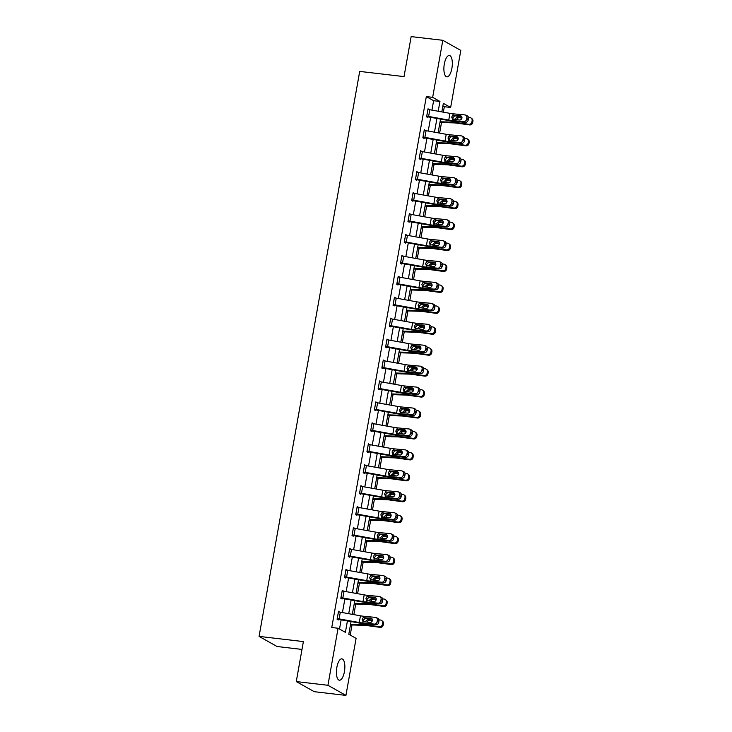 <?xml version="1.0" encoding="UTF-8"?>
<svg xmlns="http://www.w3.org/2000/svg" width="732" height="732" viewBox="0 0 732 732"><rect width="100%" height="100%" fill="white"/><g stroke="black" fill="none" stroke-linecap="round" stroke-linejoin="round"><path stroke-width="1.1" d="M336.839 667.401A10.742 4.063 -83.3 0 1 341.881 658.864A10.742 4.063 -83.3 0 1 344.424 671.674A10.742 4.063 -83.3 0 1 339.383 680.211A10.742 4.063 -83.3 0 1 336.839 667.401M444.315 64.032A10.742 4.063 -83.3 0 1 449.357 55.495A10.742 4.063 -83.3 0 1 451.9 68.305A10.742 4.063 -83.3 0 1 446.859 76.842A10.742 4.063 -83.3 0 1 444.315 64.032M301.987 649.43L277.062 646.512L259.064 636.392L359.705 71.407L404.027 76.595L411.155 36.6L442.814 40.306L460.812 50.426L450.656 107.458L443.354 103.358L441.835 111.895M443.354 112.17L444.324 106.716L450.656 107.458M350.207 635.065L352.01 624.963M353.849 614.624L355.743 604.028M357.582 593.689L359.467 583.093M361.306 572.753L363.2 562.158M365.039 551.818L366.924 541.222M368.772 530.883L370.657 520.287M372.497 509.939L374.381 499.352M376.23 489.003L378.115 478.417M379.954 468.068L381.839 457.482M383.687 447.133L385.572 436.547M387.411 426.198L389.305 415.611M391.144 405.263L393.029 394.676M394.877 384.327L396.762 373.741M398.601 363.392L400.486 352.806M402.335 342.457L404.22 331.87M406.059 321.522L407.944 310.935M409.792 300.587L411.677 290M413.516 279.651L415.401 269.065M417.249 258.716L419.134 248.13M420.973 237.781L422.867 227.195M424.706 216.846L426.591 206.259M428.44 195.911L430.325 185.324M432.164 174.975L434.049 164.389M435.897 154.04L437.782 143.454M439.621 133.105L441.506 122.519M351.058 621.55L348.789 634.26L356.091 638.368L345.925 695.4L327.927 685.28L338.083 628.248L345.385 632.347L347.425 620.901M327.927 685.28L296.268 681.574L314.266 691.694L345.925 695.4M444.324 106.716L442.906 105.92M431.944 110.12L433.618 100.705L426.326 96.597L331.752 627.507L338.083 628.248M339.511 629.044L341.158 619.775M342.439 612.574L344.891 598.84M346.172 591.639L348.615 577.896M349.896 570.704L352.348 556.961M353.629 549.769L356.072 536.025M357.362 528.833L359.805 515.09M361.086 507.889L363.539 494.155M364.82 486.954L367.263 473.22M368.544 466.019L370.996 452.285M372.277 445.083L374.72 431.349M376.001 424.148L378.453 410.414M379.734 403.213L382.177 389.479M383.467 382.278L385.91 368.544M387.191 361.343L389.634 347.608M390.925 340.407L393.368 326.673M394.649 319.472L397.101 305.738M398.382 298.537L400.825 284.803M402.106 277.602L404.558 263.868M405.839 256.667L408.282 242.933M409.563 235.731L412.015 221.997M413.296 214.796L415.739 201.062M417.03 193.861L419.473 180.127M420.754 172.926L423.206 159.192M424.487 151.991L426.93 138.256M428.211 131.055L430.663 117.321M429.217 109.635L428.037 108.784L426.6 116.836L427.817 117.523L427.936 116.846L448.643 120.551A10.33 1.491 -169.9 0 0 453.813 121.274L465.351 122.363L463.749 121.631A2.754 2.37 -65.7 0 0 466.613 119.179L466.86 117.834A2.754 2.37 -65.7 0 0 464.948 114.924L453.401 113.835A6.89 0.997 -169.9 0 1 449.951 113.359L429.812 109.736A4.822 0.695 10.1 0 0 427.936 109.452L427.909 109.452M425.493 130.57L424.304 129.72L422.867 137.772L424.084 138.458L424.203 137.781M421.76 151.506L420.571 150.655L419.143 158.707L420.36 159.393L420.479 158.716L441.176 162.422A10.33 1.491 -169.9 0 0 446.355 163.145L457.893 164.233L456.292 163.511A2.754 2.37 -65.7 0 0 459.156 161.049L459.394 159.704A2.754 2.37 -65.7 0 0 457.482 156.794L445.944 155.706A6.89 0.997 -169.9 0 1 442.494 155.23L422.355 151.606A4.822 0.695 10.1 0 0 420.479 151.332L420.452 151.323M418.027 172.441L416.847 171.59L415.41 179.642L416.627 180.328L416.746 179.651M414.303 193.376L413.113 192.525L411.686 200.577L412.894 201.263L413.013 200.586M410.57 214.311L409.389 213.46L407.953 221.512L409.17 222.199L409.289 221.522M406.846 235.247L405.656 234.396L404.22 242.448L405.437 243.134L406.123 242.539L426.262 246.162A10.33 1.491 -169.9 0 0 431.441 246.885L442.979 247.974L441.378 247.251A2.754 2.37 -65.7 0 0 444.242 244.79L444.48 243.445A2.754 2.37 -65.7 0 0 442.567 240.535L431.029 239.446A6.89 0.997 -169.9 0 1 427.58 238.971L407.44 235.347A4.822 0.695 10.1 0 0 405.565 235.073L405.537 235.063M403.112 256.182L401.932 255.331L400.495 263.383L401.712 264.069L401.831 263.392M399.388 277.117L398.199 276.266L396.762 284.318L397.979 285.004L398.098 284.327L418.805 288.033A10.33 1.491 -169.9 0 0 423.984 288.756L435.522 289.845L433.911 289.122A2.754 2.37 -65.7 0 0 436.784 286.66L437.022 285.315A2.754 2.37 -65.7 0 0 435.11 282.406L423.572 281.317A6.89 0.997 -169.9 0 1 420.122 280.841L399.974 277.218A4.822 0.695 10.1 0 0 398.107 276.943L398.08 276.934M395.655 298.052L394.466 297.201L393.038 305.253L394.255 305.939L394.374 305.271M391.931 318.987L390.742 318.136L389.305 326.188L390.522 326.875L390.641 326.207L411.347 329.903A10.33 1.491 -169.9 0 0 416.526 330.626L428.064 331.715L426.454 330.992A2.754 2.37 -65.7 0 0 429.327 328.531L429.565 327.186A2.754 2.37 -65.7 0 0 427.653 324.276L416.115 323.187A6.89 0.997 -169.9 0 1 412.665 322.711L392.517 319.088A4.822 0.695 10.1 0 0 390.65 318.813L390.623 318.804M388.198 339.923L387.008 339.072L385.581 347.124L386.798 347.81L386.917 347.142M384.465 360.858L383.284 360.007L381.848 368.059L383.065 368.745L383.184 368.077L403.89 371.774A10.33 1.491 -169.9 0 0 409.06 372.497L420.598 373.585L418.997 372.863A2.754 2.37 -65.7 0 0 421.87 370.401L422.108 369.065A2.754 2.37 -65.7 0 0 420.195 366.156L408.657 365.067A6.89 0.997 -169.9 0 1 405.208 364.582L385.059 360.958A4.822 0.695 10.1 0 0 383.184 360.684L383.165 360.684M380.741 381.793L379.551 380.942L378.115 388.994L379.332 389.68L379.45 389.012M377.007 402.728L375.827 401.877L374.391 409.929L375.608 410.615L375.726 409.947L396.433 413.644A10.33 1.491 -169.9 0 0 401.603 414.367L413.141 415.456L411.54 414.733A2.754 2.37 -65.7 0 0 414.413 412.272L414.651 410.936A2.754 2.37 -65.7 0 0 412.738 408.026L401.2 406.937A6.89 0.997 -169.9 0 1 397.75 406.452L377.602 402.838A4.822 0.695 10.1 0 0 375.726 402.554L375.708 402.554M373.283 423.672L372.094 422.812L370.657 430.864L371.874 431.551L371.993 430.883M369.55 444.608L368.37 443.748L366.933 451.8L368.15 452.486L368.269 451.818L388.976 455.514A10.33 1.491 -169.9 0 0 394.145 456.237L405.684 457.326L404.082 456.603A2.754 2.37 -65.7 0 0 406.955 454.142L407.193 452.806A2.754 2.37 -65.7 0 0 405.281 449.896L393.743 448.808A6.89 0.997 -169.9 0 1 390.284 448.323L370.145 444.708A4.822 0.695 10.1 0 0 368.269 444.425L368.242 444.425M365.826 465.543L364.637 464.683L363.2 472.735L364.417 473.421L364.536 472.753M362.093 486.478L360.903 485.618L359.476 493.67L360.693 494.356L360.812 493.688L381.509 497.385A10.33 1.491 -169.9 0 0 386.688 498.108L398.226 499.197L396.625 498.474A2.754 2.37 -65.7 0 0 399.489 496.012L399.736 494.676A2.754 2.37 -65.7 0 0 397.815 491.767L386.276 490.678A6.89 0.997 -169.9 0 1 382.827 490.193L362.688 486.579A4.822 0.695 10.1 0 0 360.812 486.295L360.785 486.295M358.36 507.413L357.179 506.553L355.743 514.605L356.96 515.291L357.079 514.623M354.636 528.348L353.446 527.488L352.019 535.54L353.227 536.227L353.355 535.559L374.052 539.255A10.33 1.491 -169.9 0 0 379.231 539.978L390.769 541.067L389.168 540.344A2.754 2.37 -65.7 0 0 392.032 537.883L392.27 536.547A2.754 2.37 -65.7 0 0 390.357 533.637L378.819 532.548A6.89 0.997 -169.9 0 1 375.37 532.063L355.23 528.449A4.822 0.695 10.1 0 0 353.355 528.165L353.327 528.165M350.903 549.284L349.722 548.424L348.286 556.476L349.503 557.162L349.622 556.494M347.178 570.219L345.989 569.368L344.552 577.42L345.769 578.097L345.888 577.429M343.445 591.154L342.265 590.303L340.828 598.355L342.045 599.032L342.164 598.364M339.721 612.089L338.532 611.238L337.095 619.29L338.312 619.967L338.431 619.299M296.268 681.574L303.387 641.58L259.064 636.392M426.326 96.597L432.658 97.338L442.814 40.306M438.203 111.246L439.95 101.446L432.658 97.338M348.707 613.7L351.15 599.956M352.44 592.764L354.883 579.021M356.164 571.829L358.607 558.086M359.897 550.894L362.34 537.151M363.621 529.95L366.073 516.216M367.354 509.014L369.797 495.28M371.078 488.079L373.53 474.345M374.811 467.144L377.255 453.41M378.536 446.209L380.988 432.475M382.269 425.274L384.712 411.54M386.002 404.339L388.445 390.604M389.726 383.403L392.178 369.669M393.459 362.468L395.902 348.734M397.183 341.533L399.635 327.799M400.916 320.598L403.359 306.864M404.64 299.663L407.093 285.928M408.374 278.727L410.817 264.993M412.098 257.792L414.55 244.058M415.831 236.857L418.274 223.123M419.564 215.922L422.007 202.188M423.288 194.987L425.74 181.252M427.021 174.051L429.464 160.317M430.745 153.116L433.198 139.382M434.479 132.181L436.922 118.447M440.554 119.096L438.111 132.831M436.821 140.032L434.378 153.766M433.097 160.967L430.645 174.701M429.364 181.902L426.921 195.636M425.64 202.837L423.188 216.571M421.907 223.772L419.463 237.507M418.182 244.708L415.73 258.442M414.449 265.643L412.006 279.377M410.725 286.578L408.273 300.312M406.992 307.513L404.549 321.247M403.259 328.448L400.816 342.183M399.535 349.384L397.083 363.127M395.802 370.319L393.358 384.062M392.078 391.254L389.625 404.997M388.344 412.189L385.901 425.933M384.62 433.134L382.168 446.868M380.887 454.069L378.444 467.803M377.154 475.004L374.711 488.738M373.43 495.939L370.987 509.673M369.697 516.874L367.254 530.609M365.973 537.81L363.52 551.544M362.239 558.745L359.796 572.479M358.515 579.68L356.063 593.414M354.782 600.615L352.339 614.349M433.618 100.705L439.95 101.446M427.936 109.315L429.245 109.471M424.212 130.25L425.521 130.406M420.479 151.185L421.788 151.341M416.746 172.121L418.063 172.276M413.022 193.056L414.33 193.211M409.289 213.991L410.606 214.147M405.565 234.926L406.873 235.082M401.831 255.861L403.149 256.017M398.107 276.797L399.416 276.952M394.374 297.732L395.683 297.887M390.65 318.667L391.959 318.823M386.917 339.602L388.225 339.758M383.184 360.537L384.501 360.693M379.46 381.473L380.768 381.628M375.726 402.408L377.044 402.563M372.002 423.343L373.311 423.499M368.269 444.278L369.578 444.434M364.545 465.213L365.854 465.369M360.812 486.149L362.12 486.304M357.088 507.084L358.396 507.239M353.355 528.019L354.663 528.175M349.622 548.954L350.939 549.11M345.897 569.889L347.206 570.045M342.164 590.834L343.482 590.98M338.44 611.769L339.749 611.915M426.619 116.69L427.964 116.855M426.719 116.168L426.747 116.168A4.822 0.695 10.1 0 1 428.613 116.443L448.762 120.066A6.89 0.997 -169.9 0 0 452.211 120.551L463.749 121.631M461.343 116.388L454.782 115.812L452.779 117.733L453.163 119.398M466.613 119.179L468.224 119.902L468.462 118.557L466.86 117.834M468.224 119.902A2.754 2.37 114.3 0 1 465.351 122.363M465.598 115.098L467.208 115.821A2.754 2.37 114.3 0 1 468.462 118.557M453.145 115.281L460.428 115.729A2.205 1.894 114.3 0 1 459.659 120.021L452.468 119.106L451.717 117.074L453.401 113.835M453.309 119.426L452.468 119.106L452.211 120.551M439.95 122.464L453.767 122.885A6.89 0.997 10.1 0 1 456.869 123.168L469.587 124.916L468.773 124.284A2.754 2.626 -52 0 0 471.893 121.96L472.698 122.592A2.754 2.626 128 0 1 469.587 124.916M440.078 121.768L451.415 122.107A10.33 1.491 10.1 0 1 456.063 122.537L468.773 124.284M468.425 117.367L469.971 117.578A2.754 2.626 -52 0 1 471.188 118.09L472.003 118.721A2.754 2.626 128 0 1 472.936 121.256L472.698 122.592M454.975 118.968L457.033 117.074L461.919 118.227M472.936 121.256L472.131 120.624L471.893 121.96M472.131 120.624A2.754 2.626 -52 0 0 471.188 118.09M461.993 117.715L457.436 117.083M465.186 122.345A2.205 2.104 128 0 1 464.253 122.427L460.355 121.887M458.827 117.797L457.811 117.907L456.347 119.673M422.895 137.634L444.91 141.486A10.33 1.491 -169.9 0 0 450.089 142.209L461.627 143.298L460.016 142.575L448.478 141.486A6.89 0.997 -169.9 0 1 445.029 141.001L424.889 137.378A4.822 0.695 10.1 0 0 423.014 137.104L424.212 130.397A4.822 0.695 10.1 0 1 426.079 130.671L446.227 134.295A6.89 0.997 -169.9 0 0 449.677 134.77L461.215 135.859A2.754 2.37 -65.7 0 1 463.127 138.769L462.889 140.114L464.491 140.837L464.728 139.492L463.127 138.769M457.884 137.351L451.058 136.747L449.055 138.668L449.43 140.334M464.491 140.837A2.754 2.37 114.3 0 1 461.627 143.298M461.874 136.033L463.475 136.756A2.754 2.37 114.3 0 1 464.728 139.492M460.016 142.575A2.754 2.37 -65.7 0 0 462.889 140.114M449.421 136.216L456.695 136.664A2.205 1.894 114.3 0 1 455.935 140.956L448.734 140.041L447.993 138.009L449.677 134.77M449.585 140.361L448.734 140.041L448.478 141.486M419.162 158.57L420.497 158.725M419.262 158.039L419.28 158.039A4.822 0.695 10.1 0 1 421.156 158.313L441.305 161.937A6.89 0.997 -169.9 0 0 444.754 162.422L456.292 163.511M453.877 158.258L447.325 157.682L445.321 159.603L445.706 161.269M459.156 161.049L460.767 161.772L461.004 160.427L459.394 159.704M460.767 161.772A2.754 2.37 114.3 0 1 457.893 164.233M458.141 156.968L459.742 157.691A2.754 2.37 114.3 0 1 461.004 160.427M445.687 157.151L452.971 157.6A2.205 1.894 114.3 0 1 452.202 161.891L445.01 160.976L444.26 158.945L445.944 155.706M445.852 161.296L445.01 160.976L444.754 162.422M436.226 143.399L450.043 143.82A6.89 0.997 10.1 0 1 453.145 144.103L465.854 145.851L465.049 145.22A2.754 2.626 -52 0 0 468.16 142.896L468.974 143.536A2.754 2.626 128 0 1 465.854 145.851M436.345 142.703L447.682 143.042A10.33 1.491 10.1 0 1 452.33 143.472L465.049 145.22M464.701 138.302L466.238 138.513A2.754 2.626 -52 0 1 467.455 139.025L468.27 139.656A2.754 2.626 128 0 1 469.212 142.191L468.974 143.536M451.251 139.913L453.3 138.009L458.186 139.162M469.212 142.191L468.398 141.56L468.16 142.896M468.398 141.56A2.754 2.626 -52 0 0 467.455 139.025M458.259 138.65L453.712 138.019M461.453 143.28A2.205 2.104 128 0 1 460.52 143.362L456.631 142.822M455.103 138.732L454.078 138.842L452.623 140.608M432.493 164.343L446.31 164.755A6.89 0.997 10.1 0 1 449.411 165.039L462.13 166.786L461.316 166.155A2.754 2.626 -52 0 0 464.427 163.831L465.241 164.471A2.754 2.626 128 0 1 462.13 166.786M432.621 163.639L443.949 163.977A10.33 1.491 10.1 0 1 448.606 164.407L461.316 166.155M460.968 159.237L462.514 159.448A2.754 2.626 -52 0 1 463.731 159.96L464.536 160.592A2.754 2.626 128 0 1 465.479 163.126L465.241 164.471M447.517 160.848L449.576 158.945L454.462 160.098M465.479 163.126L464.674 162.495L464.427 163.831M464.674 162.495A2.754 2.626 -52 0 0 463.731 159.96M454.535 159.585L449.979 158.963M457.72 164.215A2.205 2.104 128 0 1 456.786 164.297L452.898 163.758M451.37 159.668L450.354 159.777L448.89 161.543M415.437 179.505L437.452 183.357A10.33 1.491 -169.9 0 0 442.622 184.08L454.16 185.169L452.559 184.446L441.021 183.357A6.89 0.997 -169.9 0 1 437.571 182.872L417.432 179.258A4.822 0.695 10.1 0 0 415.556 178.974L416.755 172.267A4.822 0.695 10.1 0 1 418.622 172.542L438.77 176.165A6.89 0.997 -169.9 0 0 442.22 176.641L453.758 177.73A2.754 2.37 -65.7 0 1 455.67 180.639L455.432 181.984L457.033 182.707L457.271 181.362L455.67 180.639M450.427 179.221L443.601 178.617L441.597 180.548L441.972 182.213M457.033 182.707A2.754 2.37 114.3 0 1 454.16 185.169M454.416 177.903L456.018 178.626A2.754 2.37 114.3 0 1 457.271 181.362M452.559 184.446A2.754 2.37 -65.7 0 0 455.432 181.984M441.963 178.086L449.238 178.535A2.205 1.894 114.3 0 1 448.469 182.826L441.277 181.911L440.536 179.88L442.22 176.641M442.128 182.231L441.277 181.911L441.021 183.357M412.994 193.193L413.022 193.202A4.822 0.695 10.1 0 1 414.898 193.477L435.037 197.1A6.89 0.997 -169.9 0 0 438.486 197.576L450.024 198.665A2.754 2.37 -65.7 0 1 451.937 201.575L451.699 202.92L453.3 203.642L453.547 202.297L451.937 201.575M411.704 200.44L433.719 204.292A10.33 1.491 -169.9 0 0 438.898 205.015L450.436 206.104L448.835 205.381A2.754 2.37 -65.7 0 0 451.699 202.92M411.805 199.909L411.823 199.909A4.822 0.695 10.1 0 1 413.699 200.193L433.847 203.807A6.89 0.997 -169.9 0 0 437.297 204.292L448.835 205.381M446.419 200.129L439.868 199.552L437.864 201.483L438.248 203.148M453.3 203.642A2.754 2.37 114.3 0 1 450.436 206.104M450.683 198.839L452.285 199.561A2.754 2.37 114.3 0 1 453.547 202.297M438.23 199.022L445.504 199.47A2.205 1.894 114.3 0 1 444.745 203.761L437.553 202.846L436.803 200.815L438.486 197.576M438.395 203.167L437.553 202.846L437.297 204.292M409.27 214.128L409.289 214.137A4.822 0.695 10.1 0 1 411.164 214.412L431.313 218.035A6.89 0.997 -169.9 0 0 434.762 218.511L446.3 219.6A2.754 2.37 -65.7 0 1 448.213 222.51L447.975 223.855L449.576 224.578L449.814 223.242L448.213 222.51M407.98 221.375L429.995 225.227A10.33 1.491 -169.9 0 0 435.165 225.95L446.703 227.039L445.102 226.316A2.754 2.37 -65.7 0 0 447.975 223.855M409.289 214.137L408.099 220.844A4.822 0.695 10.1 0 1 409.966 221.128L430.114 224.742A6.89 0.997 -169.9 0 0 433.564 225.227L445.102 226.316M442.97 221.091L436.144 220.488L434.131 222.418L434.515 224.084M449.576 224.578A2.754 2.37 114.3 0 1 446.703 227.039M446.959 219.774L448.56 220.497A2.754 2.37 114.3 0 1 449.814 223.242M434.506 219.957L441.78 220.405A2.205 1.894 114.3 0 1 441.012 224.697L433.82 223.782L433.079 221.75L434.762 218.511M434.671 224.102L433.82 223.782L433.564 225.227M428.769 185.278L442.586 185.69A6.89 0.997 10.1 0 1 445.678 185.974L458.397 187.721L457.592 187.09A2.754 2.626 -52 0 0 460.703 184.775L461.508 185.406A2.754 2.626 128 0 1 458.397 187.721M428.888 184.574L440.225 184.912A10.33 1.491 10.1 0 1 444.873 185.342L457.592 187.09M457.244 180.173L458.781 180.383A2.754 2.626 -52 0 1 459.998 180.895L460.812 181.527A2.754 2.626 128 0 1 461.755 184.061L461.508 185.406M443.793 181.783L445.843 179.88L450.729 181.033M461.755 184.061L460.94 183.43L460.703 184.775M460.94 183.43A2.754 2.626 -52 0 0 459.998 180.895M450.802 180.52L446.255 179.898M453.996 185.15A2.205 2.104 128 0 1 453.062 185.233L449.173 184.693M447.645 180.603L446.621 180.713L445.157 182.478M425.036 206.214L438.852 206.625A6.89 0.997 10.1 0 1 441.954 206.909L454.673 208.657L453.858 208.025A2.754 2.626 -52 0 0 456.969 205.71L457.784 206.342A2.754 2.626 128 0 1 454.673 208.657M425.164 205.509L436.492 205.848A10.33 1.491 10.1 0 1 441.14 206.278L453.858 208.025M453.511 201.108L455.057 201.318A2.754 2.626 -52 0 1 456.274 201.831L457.079 202.462A2.754 2.626 128 0 1 458.022 204.997L457.784 206.342M440.06 202.718L442.119 200.815L447.005 201.968M458.022 204.997L457.207 204.365L456.969 205.71M457.207 204.365A2.754 2.626 -52 0 0 456.274 201.831M447.078 201.456L442.521 200.833M450.262 206.085A2.205 2.104 128 0 1 449.329 206.168L445.44 205.628M443.912 201.538L442.887 201.648L441.433 203.414M421.312 227.149L435.128 227.56A6.89 0.997 10.1 0 1 438.221 227.844L450.939 229.592L450.134 228.96A2.754 2.626 -52 0 0 453.245 226.645L454.05 227.277A2.754 2.626 128 0 1 450.939 229.592M421.431 226.444L432.768 226.783A10.33 1.491 10.1 0 1 437.416 227.213L450.134 228.96M449.787 222.043L451.324 222.254A2.754 2.626 -52 0 1 452.541 222.766L453.355 223.397A2.754 2.626 128 0 1 454.288 225.932L454.05 227.277M436.336 223.653L438.386 221.75L443.272 222.903M454.288 225.932L453.483 225.3L453.245 226.645M453.483 225.3A2.754 2.626 -52 0 0 452.541 222.766M443.345 222.391L438.788 221.769M446.538 227.021A2.205 2.104 128 0 1 445.605 227.103L441.716 226.563M440.179 222.473L439.163 222.583L437.699 224.349M417.579 248.084L431.395 248.496A6.89 0.997 10.1 0 1 434.497 248.779L447.215 250.527L446.401 249.896A2.754 2.626 -52 0 0 449.512 247.581L450.326 248.212A2.754 2.626 128 0 1 447.215 250.527M417.707 247.379L429.034 247.718A10.33 1.491 10.1 0 1 433.683 248.148L446.401 249.896M438.962 241.999L432.411 241.423L430.407 243.353L430.791 245.019M446.053 242.978L447.6 243.189A2.754 2.626 -52 0 1 448.817 243.701L449.622 244.332A2.754 2.626 128 0 1 450.564 246.867L450.326 248.212M432.603 244.589L434.662 242.685L439.548 243.838M450.564 246.867L449.75 246.236L449.512 247.581M449.75 246.236A2.754 2.626 -52 0 0 448.817 243.701M439.621 243.326L435.064 242.704M442.805 247.956A2.205 2.104 128 0 1 441.872 248.038L437.983 247.498M436.455 243.408L435.43 243.518L433.975 245.284M413.845 269.019L427.671 269.431A6.89 0.997 10.1 0 1 430.764 269.715L443.482 271.462L442.668 270.831A2.754 2.626 -52 0 0 445.788 268.516L446.593 269.147A2.754 2.626 128 0 1 443.482 271.462M413.973 268.315L425.31 268.653A10.33 1.491 10.1 0 1 429.959 269.083L442.668 270.831M442.32 263.913L443.867 264.124A2.754 2.626 -52 0 1 445.083 264.636L445.898 265.268A2.754 2.626 128 0 1 446.831 267.802L446.593 269.147M428.879 265.524L430.928 263.621L435.815 264.774M446.831 267.802L446.026 267.171L445.788 268.516M446.026 267.171A2.754 2.626 -52 0 0 445.083 264.636M435.888 264.261L431.331 263.639M439.081 268.891A2.205 2.104 128 0 1 438.148 268.973L434.259 268.434M432.722 264.344L431.706 264.453L430.242 266.219M410.121 289.954L423.938 290.366A6.89 0.997 10.1 0 1 427.04 290.65L439.749 292.397L438.944 291.766A2.754 2.626 -52 0 0 442.055 289.451L442.869 290.082A2.754 2.626 128 0 1 439.749 292.397M410.249 289.25L421.577 289.588A10.33 1.491 10.1 0 1 426.225 290.018L438.944 291.766M438.596 284.849L440.142 285.059A2.754 2.626 -52 0 1 441.359 285.572L442.165 286.203A2.754 2.626 128 0 1 443.107 288.737L442.869 290.082M425.146 286.459L427.204 284.556L432.081 285.709M443.107 288.737L442.293 288.106L442.055 289.451M442.293 288.106A2.754 2.626 -52 0 0 441.359 285.572M432.155 285.196L427.607 284.574M435.348 289.826A2.205 2.104 128 0 1 434.415 289.909L430.526 289.369M428.998 285.288L427.973 285.388L426.518 287.154M406.388 310.89L420.205 311.301A6.89 0.997 10.1 0 1 423.306 311.585L436.025 313.333L435.211 312.701A2.754 2.626 -52 0 0 438.331 310.386L439.136 311.018A2.754 2.626 128 0 1 436.025 313.333M406.516 310.185L417.853 310.524A10.33 1.491 10.1 0 1 422.501 310.954L435.211 312.701M434.863 305.784L436.409 305.994A2.754 2.626 -52 0 1 437.626 306.507L438.431 307.138A2.754 2.626 128 0 1 439.374 309.673L439.136 311.018M421.412 307.394L423.471 305.491L428.357 306.644M439.374 309.673L438.569 309.041L438.331 310.386M438.569 309.041A2.754 2.626 -52 0 0 437.626 306.507M428.43 306.132L423.874 305.509M431.615 310.761A2.205 2.104 128 0 1 430.69 310.844L426.793 310.313M425.265 306.223L424.249 306.324L422.785 308.09M402.664 331.825L416.481 332.237A6.89 0.997 10.1 0 1 419.582 332.52L432.292 334.268L431.487 333.636A2.754 2.626 -52 0 0 434.598 331.322L435.412 331.953A2.754 2.626 128 0 1 432.292 334.268M402.783 331.12L414.12 331.459A10.33 1.491 10.1 0 1 418.768 331.889L431.487 333.636M424.048 325.74L417.496 325.164L415.492 327.094L415.868 328.76M431.139 326.719L432.676 326.93A2.754 2.626 -52 0 1 433.893 327.442L434.707 328.073A2.754 2.626 128 0 1 435.65 330.608L435.412 331.953M417.688 328.329L419.738 326.426L424.624 327.579M435.65 330.608L434.835 329.976L434.598 331.322M434.835 329.976A2.754 2.626 -52 0 0 433.893 327.442M424.697 327.067L420.15 326.445M427.891 331.697A2.205 2.104 128 0 1 426.957 331.779L423.069 331.248M421.541 327.158L420.516 327.259L419.061 329.025M398.931 352.76L412.747 353.172A6.89 0.997 10.1 0 1 415.849 353.455L428.568 355.212L427.753 354.572A2.754 2.626 -52 0 0 430.864 352.257L431.679 352.888A2.754 2.626 128 0 1 428.568 355.212M399.059 352.055L410.387 352.394A10.33 1.491 10.1 0 1 415.044 352.824L427.753 354.572M427.406 347.654L428.952 347.865A2.754 2.626 -52 0 1 430.169 348.377L430.974 349.008A2.754 2.626 128 0 1 431.917 351.543L431.679 352.888M413.955 349.265L416.014 347.361L420.9 348.514M431.917 351.543L431.111 350.912L430.864 352.257M431.111 350.912A2.754 2.626 -52 0 0 430.169 348.377M420.973 348.002L416.417 347.38M424.157 352.632A2.205 2.104 128 0 1 423.224 352.714L419.335 352.183M417.807 348.093L416.783 348.194L415.328 349.96M395.207 373.695L409.023 374.107A6.89 0.997 10.1 0 1 412.116 374.391L424.835 376.147L424.029 375.507A2.754 2.626 -52 0 0 427.14 373.192L427.945 373.823A2.754 2.626 128 0 1 424.835 376.147M395.326 372.991L406.663 373.329A10.33 1.491 10.1 0 1 411.311 373.759L424.029 375.507M416.59 367.61L410.039 367.034L408.035 368.965L408.41 370.63M423.682 368.589L425.219 368.8A2.754 2.626 -52 0 1 426.436 369.312L427.25 369.944A2.754 2.626 128 0 1 428.193 372.478L427.945 373.823M410.231 370.2L412.281 368.297L417.167 369.45M428.193 372.478L427.378 371.847L427.14 373.192M427.378 371.847A2.754 2.626 -52 0 0 426.436 369.312M417.24 368.937L412.692 368.315M420.433 373.567A2.205 2.104 128 0 1 419.5 373.649L415.611 373.119M414.083 369.029L413.058 369.129L411.594 370.895M391.474 394.63L405.29 395.042A6.89 0.997 10.1 0 1 408.392 395.326L421.11 397.083L420.296 396.451A2.754 2.626 -52 0 0 423.407 394.127L424.221 394.758A2.754 2.626 128 0 1 421.11 397.083M391.602 393.926L402.929 394.274A10.33 1.491 10.1 0 1 407.578 394.694L420.296 396.451M419.948 389.525L421.495 389.735A2.754 2.626 -52 0 1 422.712 390.248L423.517 390.879A2.754 2.626 128 0 1 424.459 393.413L424.221 394.758M406.498 391.135L408.557 389.232L413.443 390.385M424.459 393.413L423.645 392.782L423.407 394.127M423.645 392.782A2.754 2.626 -52 0 0 422.712 390.248M413.516 389.872L408.959 389.25M416.7 394.502A2.205 2.104 128 0 1 415.767 394.585L411.878 394.054M410.35 389.964L409.325 390.065L407.87 391.83M387.75 415.566L401.566 415.977A6.89 0.997 10.1 0 1 404.659 416.261L417.377 418.018L416.572 417.386A2.754 2.626 -52 0 0 419.683 415.062L420.488 415.694A2.754 2.626 128 0 1 417.377 418.018M387.868 414.861L399.205 415.209A10.33 1.491 10.1 0 1 403.854 415.63L416.572 417.386M409.133 409.481L402.582 408.904L400.569 410.835L400.953 412.5M416.224 410.46L417.762 410.67A2.754 2.626 -52 0 1 418.978 411.183L419.793 411.814A2.754 2.626 128 0 1 420.726 414.349L420.488 415.694M402.774 412.07L404.823 410.167L409.71 411.32M420.726 414.349L419.921 413.717L419.683 415.062M419.921 413.717A2.754 2.626 -52 0 0 418.978 411.183M409.783 410.808L405.226 410.185M412.976 415.437A2.205 2.104 128 0 1 412.043 415.52L408.154 414.989M406.617 410.899L405.601 411L404.137 412.775M384.016 436.501L397.833 436.913A6.89 0.997 10.1 0 1 400.935 437.196L413.644 438.953L412.839 438.322A2.754 2.626 -52 0 0 415.95 435.998L416.764 436.629A2.754 2.626 128 0 1 413.644 438.953M384.144 435.796L395.472 436.144A10.33 1.491 10.1 0 1 400.12 436.565L412.839 438.322M412.491 431.395L414.038 431.606A2.754 2.626 -52 0 1 415.254 432.118L416.06 432.749A2.754 2.626 128 0 1 417.002 435.284L416.764 436.629M399.041 433.005L401.099 431.102L405.986 432.255M417.002 435.284L416.188 434.652L415.95 435.998M416.188 434.652A2.754 2.626 -52 0 0 415.254 432.118M406.05 431.743L401.502 431.121M409.243 436.373A2.205 2.104 128 0 1 408.31 436.455L404.421 435.924M402.893 431.834L401.868 431.935L400.413 433.71M380.283 457.436L394.1 457.848A6.89 0.997 10.1 0 1 397.202 458.131L409.92 459.888L409.106 459.257A2.754 2.626 -52 0 0 412.226 456.933L413.031 457.564A2.754 2.626 128 0 1 409.92 459.888M380.411 456.731L391.748 457.079A10.33 1.491 10.1 0 1 396.396 457.5L409.106 459.257M408.758 452.33L410.304 452.541A2.754 2.626 -52 0 1 411.521 453.053L412.336 453.684A2.754 2.626 128 0 1 413.269 456.219L413.031 457.564M395.317 453.941L397.366 452.037L402.252 453.19M413.269 456.219L412.464 455.588L412.226 456.933M412.464 455.588A2.754 2.626 -52 0 0 411.521 453.053M402.325 452.678L397.769 452.056M405.519 457.308A2.205 2.104 128 0 1 404.586 457.39L400.697 456.86M399.16 452.769L398.144 452.87L396.68 454.645M376.559 478.371L390.376 478.783A6.89 0.997 10.1 0 1 393.477 479.067L406.187 480.823L405.382 480.192A2.754 2.626 -52 0 0 408.493 477.868L409.307 478.499A2.754 2.626 128 0 1 406.187 480.823M376.678 477.667L388.015 478.014A10.33 1.491 10.1 0 1 392.663 478.435L405.382 480.192M397.943 472.286L391.391 471.71L389.387 473.641L389.763 475.306M405.034 473.265L406.571 473.476A2.754 2.626 -52 0 1 407.788 473.988L408.602 474.62A2.754 2.626 128 0 1 409.545 477.154L409.307 478.499M391.583 474.876L393.642 472.973L398.519 474.126M409.545 477.154L408.731 476.523L408.493 477.868M408.731 476.523A2.754 2.626 -52 0 0 407.788 473.988M398.592 473.613L394.045 472.991M401.786 478.243A2.205 2.104 128 0 1 400.852 478.325L396.964 477.795M395.436 473.705L394.411 473.805L392.956 475.58M372.826 499.306L386.642 499.718A6.89 0.997 10.1 0 1 389.744 500.002L402.463 501.759L401.648 501.127A2.754 2.626 -52 0 0 404.769 498.803L405.574 499.434A2.754 2.626 128 0 1 402.463 501.759M372.954 498.611L384.291 498.95A10.33 1.491 10.1 0 1 388.939 499.37L401.648 501.127M401.301 494.201L402.847 494.411A2.754 2.626 -52 0 1 404.064 494.923L404.869 495.555A2.754 2.626 128 0 1 405.812 498.089L405.574 499.434M387.85 495.811L389.909 493.908L394.795 495.061M405.812 498.089L405.006 497.458L404.769 498.803M405.006 497.458A2.754 2.626 -52 0 0 404.064 494.923M394.868 494.558L390.312 493.926M398.052 499.187A2.205 2.104 128 0 1 397.119 499.261L393.23 498.73M391.702 494.64L390.687 494.741L389.223 496.516M369.102 520.242L382.918 520.653A6.89 0.997 10.1 0 1 386.02 520.937L398.73 522.694L397.924 522.062A2.754 2.626 -52 0 0 401.035 519.738L401.841 520.37A2.754 2.626 128 0 1 398.73 522.694M369.221 519.546L380.558 519.885A10.33 1.491 10.1 0 1 385.206 520.306L397.924 522.062M390.485 514.157L383.934 513.58L381.93 515.511L382.305 517.176M397.577 515.136L399.114 515.346A2.754 2.626 -52 0 1 400.331 515.859L401.145 516.49A2.754 2.626 128 0 1 402.088 519.025L401.841 520.37M384.126 516.746L386.176 514.843L391.062 515.996M402.088 519.025L401.273 518.393L401.035 519.738M401.273 518.393A2.754 2.626 -52 0 0 400.331 515.859M391.135 515.493L386.588 514.861M394.328 520.123A2.205 2.104 128 0 1 393.395 520.196L389.506 519.665M387.978 515.575L386.954 515.676L385.499 517.451M365.369 541.177L379.185 541.588A6.89 0.997 10.1 0 1 382.287 541.872L395.005 543.629L394.191 542.998A2.754 2.626 -52 0 0 397.302 540.673L398.117 541.305A2.754 2.626 128 0 1 395.005 543.629M365.497 540.481L376.824 540.82A10.33 1.491 10.1 0 1 381.473 541.241L394.191 542.998M386.752 535.101L380.201 534.516L378.197 536.446L378.581 538.112M393.843 536.071L395.39 536.282A2.754 2.626 -52 0 1 396.607 536.794L397.412 537.425A2.754 2.626 128 0 1 398.354 539.96L398.117 541.305M380.393 537.681L382.452 535.778L387.338 536.931M398.354 539.96L397.549 539.328L397.302 540.673M397.549 539.328A2.754 2.626 -52 0 0 396.607 536.794M387.411 536.428L382.854 535.797M390.595 541.058A2.205 2.104 128 0 1 389.662 541.131L385.773 540.6M384.245 536.51L383.22 536.611L381.765 538.386M404.247 242.31L405.583 242.466M404.339 241.78L404.366 241.78A4.822 0.695 10.1 0 1 406.242 242.063L426.381 245.678A6.89 0.997 -169.9 0 0 429.83 246.162L441.378 247.251M444.242 244.79L445.843 245.513L446.09 244.177L444.48 243.445M445.843 245.513A2.754 2.37 114.3 0 1 442.979 247.974M443.226 240.709L444.827 241.441A2.754 2.37 114.3 0 1 446.09 244.177M430.773 240.892L438.047 241.34A2.205 1.894 114.3 0 1 437.288 245.632L430.096 244.717L429.345 242.685L431.029 239.446M430.938 245.037L430.096 244.717L429.83 246.162M400.523 263.245L422.538 267.098A10.33 1.491 -169.9 0 0 427.708 267.82L439.246 268.909L437.645 268.187L426.106 267.098A6.89 0.997 -169.9 0 1 422.657 266.613L402.508 262.998A4.822 0.695 10.1 0 0 400.642 262.715L401.831 256.008A4.822 0.695 10.1 0 1 403.707 256.282L423.855 259.906A6.89 0.997 -169.9 0 0 427.305 260.382L438.843 261.47A2.754 2.37 -65.7 0 1 440.755 264.38L440.518 265.725L442.119 266.448L442.357 265.112L440.755 264.38M435.513 262.962L428.687 262.358L426.674 264.289L427.058 265.954M442.119 266.448A2.754 2.37 114.3 0 1 439.246 268.909M439.493 261.644L441.103 262.376A2.754 2.37 114.3 0 1 442.357 265.112M437.645 268.187A2.754 2.37 -65.7 0 0 440.518 265.725M427.04 261.827L434.323 262.276A2.205 1.894 114.3 0 1 433.554 266.567L426.363 265.652L425.612 263.621L427.305 260.382M427.214 265.972L426.363 265.652L426.106 267.098M396.79 284.181L398.126 284.336M396.881 283.65L396.909 283.65A4.822 0.695 10.1 0 1 398.784 283.934L418.924 287.548A6.89 0.997 -169.9 0 0 422.373 288.033L433.911 289.122M431.779 283.897L424.953 283.293L422.95 285.224L423.334 286.889M436.784 286.66L438.386 287.383L438.624 286.047L437.022 285.315M438.386 287.383A2.754 2.37 114.3 0 1 435.522 289.845M435.769 282.579L437.37 283.311A2.754 2.37 114.3 0 1 438.624 286.047M423.316 282.762L430.59 283.211A2.205 1.894 114.3 0 1 429.83 287.502L422.639 286.587L421.888 284.556L423.572 281.317M423.48 286.907L422.639 286.587L422.373 288.033M393.057 305.116L415.081 308.968A10.33 1.491 -169.9 0 0 420.25 309.691L431.788 310.78L430.187 310.057L418.649 308.968A6.89 0.997 -169.9 0 1 415.2 308.483L395.051 304.869A4.822 0.695 10.1 0 0 393.185 304.585L394.374 297.878A4.822 0.695 10.1 0 1 396.25 298.153L416.389 301.776A6.89 0.997 -169.9 0 0 419.839 302.252L431.386 303.341A2.754 2.37 -65.7 0 1 433.298 306.25L433.051 307.596L434.662 308.318L434.9 306.983L433.298 306.25M428.055 304.832L421.22 304.228L419.216 306.159L419.601 307.824M434.662 308.318A2.754 2.37 114.3 0 1 431.788 310.78M432.036 303.515L433.646 304.247A2.754 2.37 114.3 0 1 434.9 306.983M430.187 310.057A2.754 2.37 -65.7 0 0 433.051 307.596M419.582 303.698L426.866 304.146A2.205 1.894 114.3 0 1 426.097 308.437L418.905 307.522L418.155 305.491L419.839 302.252M419.747 307.843L418.905 307.522L418.649 308.968M389.333 326.051L390.668 326.207M389.424 325.52L389.451 325.52A4.822 0.695 10.1 0 1 391.327 325.804L411.466 329.418A6.89 0.997 -169.9 0 0 414.916 329.903L426.454 330.992M429.327 328.531L430.928 329.254L431.166 327.918L429.565 327.186M430.928 329.254A2.754 2.37 114.3 0 1 428.064 331.715M428.312 324.45L429.913 325.182A2.754 2.37 114.3 0 1 431.166 327.918M415.858 324.633L423.133 325.081A2.205 1.894 114.3 0 1 422.364 329.373L415.172 328.458L414.431 326.426L416.115 323.187M416.023 328.778L415.172 328.458L414.916 329.903M385.599 346.986L407.614 350.838A10.33 1.491 -169.9 0 0 412.793 351.561L424.331 352.65L422.73 351.927L411.192 350.838A6.89 0.997 -169.9 0 1 407.742 350.353L387.594 346.739A4.822 0.695 10.1 0 0 385.718 346.456L386.917 339.749A4.822 0.695 10.1 0 1 388.793 340.023L408.932 343.647A6.89 0.997 -169.9 0 0 412.381 344.132L423.92 345.211A2.754 2.37 -65.7 0 1 425.832 348.121L425.594 349.466L427.204 350.189L427.442 348.853L425.832 348.121M420.598 346.703L413.763 346.099L411.759 348.029L412.143 349.695M427.204 350.189A2.754 2.37 114.3 0 1 424.331 352.65M424.578 345.385L426.18 346.117A2.754 2.37 114.3 0 1 427.442 348.853M422.73 351.927A2.754 2.37 -65.7 0 0 425.594 349.466M412.125 345.577L419.409 346.016A2.205 1.894 114.3 0 1 418.64 350.308L411.448 349.393L410.698 347.361L412.381 344.132M412.29 349.713L411.448 349.393L411.192 350.838M381.875 367.922L383.211 368.077M381.967 367.391L381.994 367.391A4.822 0.695 10.1 0 1 383.87 367.674L404.009 371.289A6.89 0.997 -169.9 0 0 407.459 371.774L418.997 372.863M421.87 370.401L423.471 371.124L423.709 369.788L422.108 369.065M423.471 371.124A2.754 2.37 114.3 0 1 420.598 373.585M420.854 366.32L422.456 367.052A2.754 2.37 114.3 0 1 423.709 369.788M408.401 366.512L415.675 366.952A2.205 1.894 114.3 0 1 414.907 371.243L407.715 370.328L406.974 368.297L408.657 365.067M408.566 370.648L407.715 370.328L407.459 371.774M378.142 388.857L400.157 392.709A10.33 1.491 -169.9 0 0 405.336 393.432L416.874 394.521L415.273 393.798L403.735 392.709A6.89 0.997 -169.9 0 1 400.285 392.224L380.137 388.61A4.822 0.695 10.1 0 0 378.261 388.326L379.46 381.619A4.822 0.695 10.1 0 1 381.335 381.894L401.475 385.517A6.89 0.997 -169.9 0 0 404.924 386.002L416.462 387.091A2.754 2.37 -65.7 0 1 418.375 390L418.137 391.336L419.738 392.059L419.985 390.723L418.375 390M413.141 388.573L406.306 387.969L404.302 389.9L404.686 391.565M419.738 392.059A2.754 2.37 114.3 0 1 416.874 394.521M417.121 387.265L418.722 387.987A2.754 2.37 114.3 0 1 419.985 390.723M415.273 393.798A2.754 2.37 -65.7 0 0 418.137 391.336M404.668 387.448L411.942 387.887A2.205 1.894 114.3 0 1 411.183 392.187L403.991 391.263L403.24 389.232L404.924 386.002M404.833 391.583L403.991 391.263L403.735 392.709M374.418 409.792L375.754 409.947M374.51 409.261L374.537 409.261A4.822 0.695 10.1 0 1 376.404 409.545L396.552 413.159A6.89 0.997 -169.9 0 0 400.001 413.644L411.54 414.733M414.413 412.272L416.014 412.994L416.252 411.659L414.651 410.936M416.014 412.994A2.754 2.37 114.3 0 1 413.141 415.456M413.388 408.2L414.998 408.923A2.754 2.37 114.3 0 1 416.252 411.659M400.944 408.383L408.218 408.822A2.205 1.894 114.3 0 1 407.45 413.123L400.258 412.198L399.516 410.167L401.2 406.937M401.109 412.519L400.258 412.198L400.001 413.644M370.776 430.196L372.002 423.489A4.822 0.695 10.1 0 1 373.869 423.773L394.017 427.387A6.89 0.997 -169.9 0 0 397.467 427.872L409.005 428.961A2.754 2.37 -65.7 0 1 410.917 431.871L410.679 433.207L412.281 433.93L412.519 432.594L410.917 431.871M370.685 430.727L392.7 434.579A10.33 1.491 -169.9 0 0 397.879 435.302L409.417 436.391L407.815 435.668A2.754 2.37 -65.7 0 0 410.679 433.207M370.804 430.196A4.822 0.695 10.1 0 1 372.68 430.48L392.819 434.094A6.89 0.997 -169.9 0 0 396.268 434.579L407.815 435.668M405.684 430.443L398.849 429.84L396.845 431.77L397.229 433.435M412.281 433.93A2.754 2.37 114.3 0 1 409.417 436.391M409.664 429.135L411.265 429.858A2.754 2.37 114.3 0 1 412.519 432.594M397.211 429.318L404.485 429.757A2.205 1.894 114.3 0 1 403.725 434.058L396.534 433.134L395.783 431.102L397.467 427.872M397.375 433.454L396.534 433.134L396.268 434.579M366.961 451.662L368.297 451.818M367.052 451.132L367.08 451.132A4.822 0.695 10.1 0 1 368.946 451.415L389.095 455.03A6.89 0.997 -169.9 0 0 392.544 455.514L404.082 456.603M401.95 451.379L395.124 450.775L393.111 452.705L393.496 454.371M406.955 454.142L408.557 454.874L408.795 453.529L407.193 452.806M408.557 454.874A2.754 2.37 114.3 0 1 405.684 457.326M405.931 450.07L407.541 450.793A2.754 2.37 114.3 0 1 408.795 453.529M393.477 450.253L400.761 450.692A2.205 1.894 114.3 0 1 399.992 454.993L392.8 454.069L392.05 452.037L393.743 448.808M393.642 454.389L392.8 454.069L392.544 455.514M363.319 472.067L364.545 465.36A4.822 0.695 10.1 0 1 366.412 465.644L386.56 469.258A6.89 0.997 -169.9 0 0 390.01 469.743L401.548 470.832A2.754 2.37 -65.7 0 1 403.46 473.741L403.222 475.077L404.823 475.809L405.061 474.464L403.46 473.741M363.228 472.598L385.242 476.45A10.33 1.491 -169.9 0 0 390.421 477.173L401.96 478.261L400.349 477.538A2.754 2.37 -65.7 0 0 403.222 475.077M363.347 472.067A4.822 0.695 10.1 0 1 365.222 472.35L385.361 475.965A6.89 0.997 -169.9 0 0 388.811 476.45L400.349 477.538M404.823 475.809A2.754 2.37 114.3 0 1 401.96 478.261M402.207 471.005L403.808 471.728A2.754 2.37 114.3 0 1 405.061 474.464M389.753 471.188L397.028 471.628A2.205 1.894 114.3 0 1 396.268 475.928L389.067 475.004L388.326 472.973L390.01 469.743M389.918 475.324L389.067 475.004L388.811 476.45M359.494 493.533L360.83 493.688M360.812 486.295L359.613 493.002A4.822 0.695 10.1 0 1 361.489 493.286L381.637 496.9A6.89 0.997 -169.9 0 0 385.087 497.385L396.625 498.474M394.493 493.249L387.658 492.645L385.654 494.576L386.038 496.241M399.489 496.012L401.099 496.744L401.337 495.399L399.736 494.676M401.099 496.744A2.754 2.37 114.3 0 1 398.226 499.197M398.473 491.941L400.075 492.663A2.754 2.37 114.3 0 1 401.337 495.399M386.02 492.124L393.304 492.563A2.205 1.894 114.3 0 1 392.535 496.863L385.343 495.939L384.593 493.908L386.276 490.678M386.185 496.259L385.343 495.939L385.087 497.385M355.862 513.937L357.088 507.23A4.822 0.695 10.1 0 1 358.955 507.514L379.103 511.128A6.89 0.997 -169.9 0 0 382.552 511.613L394.091 512.702A2.754 2.37 -65.7 0 1 396.003 515.612L395.765 516.948L397.366 517.68L397.604 516.334L396.003 515.612M355.77 514.468L377.785 518.32A10.33 1.491 -169.9 0 0 382.955 519.043L394.502 520.132L392.892 519.409A2.754 2.37 -65.7 0 0 395.765 516.948M355.889 513.937A4.822 0.695 10.1 0 1 357.765 514.221L377.904 517.835A6.89 0.997 -169.9 0 0 381.354 518.32L392.892 519.409M397.366 517.68A2.754 2.37 114.3 0 1 394.502 520.132M394.749 512.876L396.351 513.599A2.754 2.37 114.3 0 1 397.604 516.334M382.296 513.059L389.57 513.498A2.205 1.894 114.3 0 1 388.802 517.798L381.61 516.874L380.869 514.843L382.552 511.613M382.461 517.195L381.61 516.874L381.354 518.32M352.037 535.403L353.373 535.559M353.355 528.165L352.156 534.872A4.822 0.695 10.1 0 1 354.032 535.156L374.18 538.77A6.89 0.997 -169.9 0 0 377.63 539.255L389.168 540.344M392.032 537.883L393.642 538.615L393.88 537.27L392.27 536.547M393.642 538.615A2.754 2.37 114.3 0 1 390.769 541.067M391.016 533.811L392.617 534.534A2.754 2.37 114.3 0 1 393.88 537.27M378.563 533.994L385.837 534.433A2.205 1.894 114.3 0 1 385.078 538.734L377.886 537.81L377.136 535.778L378.819 532.548M378.728 538.13L377.886 537.81L377.63 539.255M348.405 555.808L349.622 549.101A4.822 0.695 10.1 0 1 351.497 549.384L371.646 552.999A6.89 0.997 -169.9 0 0 375.095 553.484L386.633 554.572A2.754 2.37 -65.7 0 1 388.546 557.482L388.308 558.818L389.909 559.55L390.147 558.205L388.546 557.482M348.313 556.338L370.328 560.19A10.33 1.491 -169.9 0 0 375.498 560.913L387.036 562.002L385.435 561.279A2.754 2.37 -65.7 0 0 388.308 558.818M348.432 555.808A4.822 0.695 10.1 0 1 350.299 556.091L370.447 559.715A6.89 0.997 -169.9 0 0 373.896 560.19L385.435 561.279M383.303 556.055L376.477 555.451L374.473 557.381L374.848 559.047M389.909 559.55A2.754 2.37 114.3 0 1 387.036 562.002M387.292 554.746L388.893 555.469A2.754 2.37 114.3 0 1 390.147 558.205M374.839 554.929L382.113 555.368A2.205 1.894 114.3 0 1 381.345 559.669L374.153 558.745L373.412 556.713L375.095 553.484M375.004 559.065L374.153 558.745L373.896 560.19M361.645 562.112L375.461 562.524A6.89 0.997 10.1 0 1 378.554 562.817L391.272 564.564L390.467 563.933A2.754 2.626 -52 0 0 393.578 561.609L394.383 562.24A2.754 2.626 128 0 1 391.272 564.564M361.764 561.417L373.1 561.755A10.33 1.491 10.1 0 1 377.749 562.176L390.467 563.933M390.119 557.006L391.657 557.217A2.754 2.626 -52 0 1 392.874 557.729L393.688 558.36A2.754 2.626 128 0 1 394.621 560.895L394.383 562.24M376.669 558.617L378.719 556.713L383.605 557.866M394.621 560.895L393.816 560.264L393.578 561.609M393.816 560.264A2.754 2.626 -52 0 0 392.874 557.729M383.678 557.363L379.13 556.732M386.871 561.993A2.205 2.104 128 0 1 385.938 562.066L382.049 561.536M380.521 557.445L379.496 557.546L378.032 559.321M345.87 570.036L345.897 570.036A4.822 0.695 10.1 0 1 347.773 570.319L367.912 573.934A6.89 0.997 -169.9 0 0 371.362 574.419L382.9 575.508A2.754 2.37 -65.7 0 1 384.812 578.417L384.575 579.753L386.176 580.485L386.423 579.14L384.812 578.417M344.58 577.274L366.595 581.126A10.33 1.491 -169.9 0 0 371.774 581.849L383.312 582.937L381.711 582.214A2.754 2.37 -65.7 0 0 384.575 579.753M344.671 576.743L344.699 576.752A4.822 0.695 10.1 0 1 346.575 577.026L366.723 580.65A6.89 0.997 -169.9 0 0 370.172 581.126L381.711 582.214M379.295 576.972L372.744 576.386L370.74 578.317L371.124 579.982M386.176 580.485A2.754 2.37 114.3 0 1 383.312 582.937M383.559 575.681L385.16 576.404A2.754 2.37 114.3 0 1 386.423 579.14M371.106 575.864L378.38 576.304A2.205 1.894 114.3 0 1 377.62 580.604L370.429 579.68L369.678 577.649L371.362 574.419M371.27 580L370.429 579.68L370.172 581.126M357.911 583.047L371.728 583.459A6.89 0.997 10.1 0 1 374.83 583.752L387.548 585.499L386.734 584.868A2.754 2.626 -52 0 0 389.845 582.544L390.659 583.175A2.754 2.626 128 0 1 387.548 585.499M358.04 582.352L369.367 582.69A10.33 1.491 10.1 0 1 374.015 583.111L386.734 584.868M386.386 577.941L387.933 578.152A2.754 2.626 -52 0 1 389.15 578.664L389.955 579.296A2.754 2.626 128 0 1 390.897 581.83L390.659 583.175M372.936 579.552L374.994 577.649L379.881 578.802M390.897 581.83L390.083 581.199L389.845 582.544M390.083 581.199A2.754 2.626 -52 0 0 389.15 578.664M379.954 578.298L375.397 577.667M383.138 582.928A2.205 2.104 128 0 1 382.205 583.001L378.316 582.471M376.788 578.381L375.763 578.481L374.308 580.256M340.947 597.678L342.164 590.971A4.822 0.695 10.1 0 1 344.04 591.255L364.188 594.869A6.89 0.997 -169.9 0 0 367.638 595.354L379.176 596.443A2.754 2.37 -65.7 0 1 381.088 599.352L380.85 600.697L382.452 601.42L382.69 600.075L381.088 599.352M340.856 598.209L362.871 602.061A10.33 1.491 -169.9 0 0 368.04 602.784L379.579 603.873L377.977 603.15A2.754 2.37 -65.7 0 0 380.85 600.697M340.975 597.687A4.822 0.695 10.1 0 1 342.841 597.962L362.99 601.585A6.89 0.997 -169.9 0 0 366.439 602.061L377.977 603.15M375.845 597.925L369.02 597.321L367.007 599.252L367.391 600.917M382.452 601.42A2.754 2.37 114.3 0 1 379.579 603.873M379.826 596.617L381.436 597.339A2.754 2.37 114.3 0 1 382.69 600.075M367.373 596.8L374.656 597.239A2.205 1.894 114.3 0 1 373.887 601.539L366.695 600.615L365.954 598.584L367.638 595.354M367.546 600.935L366.695 600.615L366.439 602.061M354.178 603.982L368.004 604.394A6.89 0.997 10.1 0 1 371.097 604.687L383.815 606.435L383.01 605.803A2.754 2.626 -52 0 0 386.121 603.479L386.926 604.11A2.754 2.626 128 0 1 383.815 606.435M354.306 603.287L365.643 603.626A10.33 1.491 10.1 0 1 370.291 604.056L383.01 605.803M382.662 598.877L384.199 599.087A2.754 2.626 -52 0 1 385.416 599.6L386.231 600.231A2.754 2.626 128 0 1 387.164 602.775L386.926 604.11M369.212 600.487L371.261 598.584L376.147 599.737M387.164 602.775L386.359 602.134L386.121 603.479M386.359 602.134A2.754 2.626 -52 0 0 385.416 599.6M376.221 599.234L371.664 598.602M379.414 603.863A2.205 2.104 128 0 1 378.481 603.937L374.592 603.406M373.055 599.316L372.039 599.417L370.575 601.192M338.413 611.906L338.44 611.906A4.822 0.695 10.1 0 1 340.307 612.19L360.455 615.804A6.89 0.997 -169.9 0 0 363.905 616.289L375.443 617.378A2.754 2.37 -65.7 0 1 377.355 620.288L377.117 621.633L378.719 622.356L378.956 621.011L377.355 620.288M337.123 619.144L359.137 623.005A10.33 1.491 -169.9 0 0 364.316 623.719L375.855 624.808L374.244 624.085A2.754 2.37 -65.7 0 0 377.117 621.633M338.44 611.906L337.242 618.622A4.822 0.695 10.1 0 1 339.117 618.897L359.256 622.52A6.89 0.997 -169.9 0 0 362.706 622.996L374.244 624.085M371.838 618.842L365.286 618.256L363.282 620.187L363.667 621.852M378.719 622.356A2.754 2.37 114.3 0 1 375.855 624.808M376.102 617.552L377.703 618.275A2.754 2.37 114.3 0 1 378.956 621.011M363.648 617.735L370.923 618.183A2.205 1.894 114.3 0 1 370.163 622.475L362.971 621.55L362.221 619.519L363.905 616.289M363.813 621.871L362.971 621.55L362.706 622.996M350.454 624.918L364.271 625.329A6.89 0.997 10.1 0 1 367.373 625.622L380.082 627.37L379.277 626.738A2.754 2.626 -52 0 0 382.388 624.414L383.202 625.046A2.754 2.626 128 0 1 380.082 627.37M350.582 624.222L361.91 624.561A10.33 1.491 10.1 0 1 366.558 624.991L379.277 626.738M378.929 619.812L380.475 620.022A2.754 2.626 -52 0 1 381.692 620.535L382.497 621.175A2.754 2.626 128 0 1 383.44 623.71L383.202 625.046M365.478 621.422L367.537 619.519L372.414 620.672M383.44 623.71L382.626 623.069L382.388 624.414M382.626 623.069A2.754 2.626 -52 0 0 381.692 620.535M372.487 620.169L367.94 619.537M375.681 624.799A2.205 2.104 128 0 1 374.747 624.872L370.859 624.341M369.331 620.251L368.306 620.352L366.851 622.127M426.747 116.168L427.936 109.452M448.762 120.066L449.951 113.359M428.613 116.443L429.812 109.736M461.398 116.168L460.428 115.729M454.078 115.125L455.158 115.802M457.226 115.995L457.033 117.074M451.607 121.018L451.415 122.107M456.246 121.503L456.063 122.537M445.029 141.001L446.227 134.295M424.889 137.378L426.079 130.671M457.674 137.104L456.695 136.664M450.345 136.06L451.424 136.738M419.28 158.039L420.479 151.332M441.305 161.937L442.494 155.23M421.156 158.313L422.355 151.606M453.941 158.039L452.971 157.6M446.621 156.996L447.7 157.673M453.492 136.939L453.3 138.009M447.874 141.953L447.682 143.042M452.513 142.438L452.33 143.472M449.768 157.874L449.576 158.945M444.15 162.888L443.949 163.977M448.789 163.373L448.606 164.407M437.571 182.872L438.77 176.165M417.432 179.258L418.622 172.542M450.217 178.974L449.238 178.535M442.887 177.931L443.967 178.608M411.823 199.909L413.022 193.202M433.847 203.807L435.037 197.1M413.699 200.193L414.898 193.477M446.483 199.909L445.504 199.47M439.163 198.866L440.234 199.543M430.114 224.742L431.313 218.035M409.966 221.128L411.164 214.412M442.759 220.844L441.78 220.405M435.43 219.81L436.51 220.478M446.035 178.809L445.843 179.88M440.417 183.824L440.225 184.912M445.056 184.308L444.873 185.342M442.311 199.745L442.119 200.815M436.693 204.759L436.492 205.848M441.332 205.244L441.14 206.278M438.578 220.68L438.386 221.75M432.96 225.694L432.768 226.783M437.599 226.179L437.416 227.213M434.854 241.615L434.662 242.685M429.227 246.629L429.034 247.718M433.866 247.114L433.683 248.148M431.121 262.55L430.928 263.621M425.502 267.564L425.31 268.653M430.142 268.049L429.959 269.083M427.387 283.485L427.204 284.556M421.769 288.5L421.577 289.588M426.408 288.984L426.225 290.018M423.663 304.421L423.471 305.491M418.045 309.435L417.853 310.524M422.684 309.92L422.501 310.954M419.93 325.356L419.738 326.426M414.312 330.37L414.12 331.459M418.951 330.855L418.768 331.889M416.206 346.291L416.014 347.361M410.588 351.305L410.387 352.394M415.227 351.79L415.044 352.824M412.473 367.226L412.281 368.297M406.855 372.24L406.663 373.329M411.494 372.725L411.311 373.759M408.749 388.161L408.557 389.232M403.131 393.175L402.929 394.274M407.77 393.66L407.578 394.694M405.016 409.097L404.823 410.167M399.398 414.111L399.205 415.209M404.037 414.596L403.854 415.63M401.292 430.032L401.099 431.102M395.664 435.046L395.472 436.144M400.303 435.531L400.12 436.565M397.558 450.967L397.366 452.037M391.94 455.981L391.748 457.079M396.579 456.466L396.396 457.5M393.825 471.902L393.642 472.973M388.207 476.916L388.015 478.014M392.846 477.401L392.663 478.435M390.101 492.837L389.909 493.908M384.483 497.852L384.291 498.95M389.122 498.336L388.939 499.37M386.368 513.773L386.176 514.843M380.75 518.787L380.558 519.885M385.389 519.272L385.206 520.306M382.644 534.708L382.452 535.778M377.026 539.722L376.824 540.82M381.665 540.207L381.473 541.241M404.366 241.78L405.565 235.073M426.381 245.678L427.58 238.971M406.242 242.063L407.44 235.347M439.026 241.78L438.047 241.34M431.706 240.746L432.777 241.414M422.657 266.613L423.855 259.906M402.508 262.998L403.707 256.282M435.293 262.715L434.323 262.276M427.973 261.681L429.053 262.349M396.909 283.65L398.107 276.943M418.924 287.548L420.122 280.841M398.784 283.934L399.974 277.218M431.569 283.65L430.59 283.211M424.249 282.616L425.319 283.284M415.2 308.483L416.389 301.776M395.051 304.869L396.25 298.153M427.836 304.585L426.866 304.146M420.516 303.551L421.595 304.219M389.451 325.52L390.65 318.813M411.466 329.418L412.665 322.711M391.327 325.804L392.517 319.088M424.112 325.52L423.133 325.081M416.783 324.486L417.862 325.154M407.742 350.353L408.932 343.647M387.594 346.739L388.793 340.023M420.378 346.456L419.409 346.016M413.058 345.422L414.138 346.09M381.994 367.391L383.184 360.684M404.009 371.289L405.208 364.582M383.87 367.674L385.059 360.958M416.654 367.391L415.675 366.952M409.325 366.357L410.405 367.034M400.285 392.224L401.475 385.517M380.137 388.61L381.335 381.894M412.921 388.326L411.942 387.887M405.601 387.292L406.672 387.969M374.537 409.261L375.726 402.554M396.552 413.159L397.75 406.452M376.404 409.545L377.602 402.838M409.197 409.261L408.218 408.822M401.868 408.227L402.948 408.904M392.819 434.094L394.017 427.387M372.68 430.48L373.869 423.773M405.464 430.196L404.485 429.757M398.144 429.162L399.215 429.84M367.08 451.132L368.269 444.425M389.095 455.03L390.284 448.323M368.946 451.415L370.145 444.708M401.731 451.141L400.761 450.692M394.411 450.098L395.49 450.775M385.361 475.965L386.56 469.258M365.222 472.35L366.412 465.644M398.007 472.076L397.028 471.628M390.687 471.033L391.757 471.71M381.637 496.9L382.827 490.193M361.489 493.286L362.688 486.579M394.274 493.011L393.304 492.563M386.954 491.968L388.033 492.645M377.904 517.835L379.103 511.128M357.765 514.221L358.955 507.514M390.549 513.946L389.57 513.498M383.22 512.903L384.3 513.58M374.18 538.77L375.37 532.063M354.032 535.156L355.23 528.449M386.816 534.882L385.837 534.433M379.496 533.838L380.576 534.516M370.447 559.715L371.646 552.999M350.299 556.091L351.497 549.384M383.092 555.817L382.113 555.368M375.763 554.774L376.843 555.451M378.911 555.643L378.719 556.713M373.293 560.666L373.1 561.755M377.932 561.142L377.749 562.176M344.699 576.752L345.897 570.036M366.723 580.65L367.912 573.934M346.575 577.026L347.773 570.319M379.359 576.752L378.38 576.304M372.039 575.709L373.11 576.386M375.187 576.578L374.994 577.649M369.568 581.601L369.367 582.69M374.198 582.077L374.015 583.111M362.99 601.585L364.188 594.869M342.841 597.962L344.04 591.255M375.635 597.687L374.656 597.239M368.306 596.644L369.385 597.321M371.453 597.513L371.261 598.584M365.835 602.537L365.643 603.626M370.474 603.022L370.291 604.056M359.256 622.52L360.455 615.804M339.117 618.897L340.307 612.19M371.902 618.622L370.923 618.183M364.582 617.579L365.652 618.256M367.72 618.448L367.537 619.519M362.102 623.472L361.91 624.561M366.741 623.957L366.558 624.991"/></g></svg>
